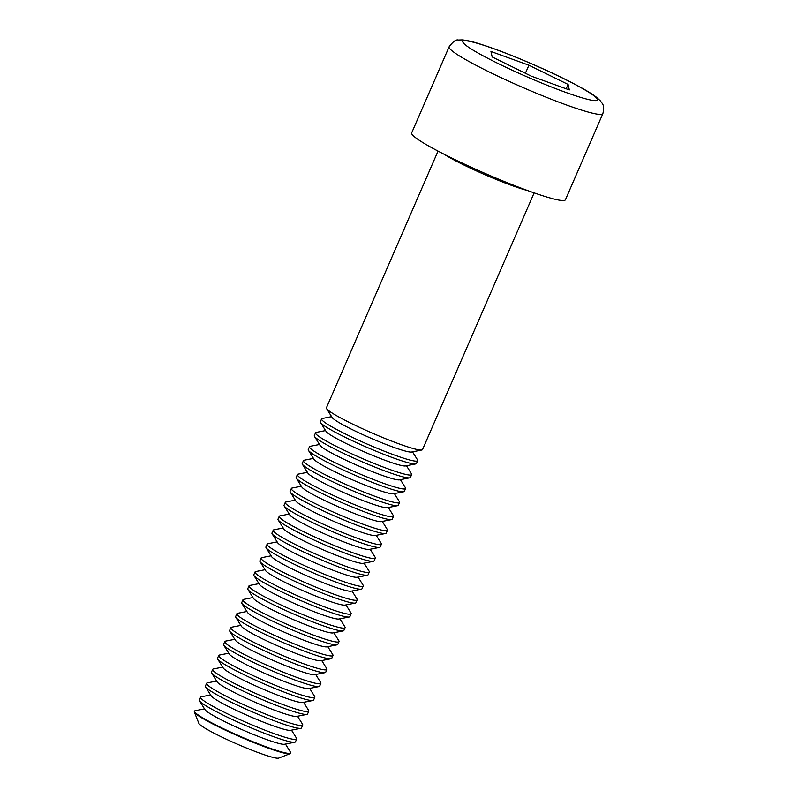 <?xml version="1.0" encoding="UTF-8"?>
<svg xmlns="http://www.w3.org/2000/svg" width="798" height="798" viewBox="0 0 798 798"><rect width="100%" height="100%" fill="white"/><g stroke="black" fill="none" stroke-linecap="round" stroke-linejoin="round"><path stroke-width="1.2" d="M569.323 89.915L531.358 76.179L492.176 56.957L490.95 51.471L528.914 65.207L568.096 84.428L569.323 89.915M449.104 46.833L411.658 132.937A83.83 7.87 23.5 0 0 451.917 158.144A83.83 7.87 23.5 0 0 565.413 199.789L602.849 113.685A83.83 7.87 -156.5 0 1 489.354 72.039A83.83 7.87 -156.5 0 1 449.104 46.833C452.985 41.616 456.057 39.351 458.311 40.03L462.132 39.9C466.581 40.259 472.416 41.586 479.638 43.89C494.012 48.409 511.378 55.052 531.737 63.83C549.283 71.451 564.535 78.723 577.503 85.645C585.602 89.975 591.777 93.735 596.026 96.907L600.505 100.967C601.702 103.411 605.233 104.478 602.849 113.685M438.042 151.101L326.422 407.808A52.389 4.918 23.5 0 0 326.601 408.606A52.389 4.918 23.5 0 0 372.506 433.204A52.389 4.918 23.5 0 0 421.823 450.002A52.389 4.918 23.5 0 0 422.521 449.583L534.131 192.887M525.403 73.266L528.914 65.207M566.201 88.787L568.096 84.428M326.601 408.606L332.118 417.474A43.72 4.1 23.5 0 0 370.422 438.002A43.72 4.1 23.5 0 0 411.569 452.027L421.823 450.002M331.599 416.646L322.302 418.481A52.389 4.918 23.5 0 0 321.604 418.9A52.389 4.918 23.5 0 0 367.688 444.296A52.389 4.918 23.5 0 0 417.693 460.685A52.389 4.918 23.5 0 0 417.524 459.887L412.516 451.838M321.604 418.9L320.377 421.723A52.389 4.918 23.5 0 0 320.547 422.521A52.389 4.918 23.5 0 0 366.462 447.119A52.389 4.918 23.5 0 0 415.768 463.917A52.389 4.918 23.5 0 0 416.466 463.508L417.693 460.685M320.547 422.521L326.063 431.389A43.72 4.1 23.5 0 0 364.377 451.917A43.72 4.1 23.5 0 0 405.514 465.942L415.768 463.917M325.554 430.571L316.247 432.396A52.389 4.918 23.5 0 0 315.549 432.815A52.389 4.918 23.5 0 0 361.634 458.212A52.389 4.918 23.5 0 0 411.648 474.601A52.389 4.918 23.5 0 0 411.469 473.803L406.471 465.753M315.549 432.815L314.322 435.638A52.389 4.918 23.5 0 0 314.492 436.436A52.389 4.918 23.5 0 0 360.407 461.035A52.389 4.918 23.5 0 0 409.713 477.832A52.389 4.918 23.5 0 0 410.421 477.423L411.648 474.601M314.492 436.436L320.008 445.304A43.72 4.1 23.5 0 0 358.322 465.833A43.72 4.1 23.5 0 0 399.469 479.857L409.713 477.832M319.499 444.486L310.203 446.311A52.389 4.918 23.5 0 0 309.494 446.73A52.389 4.918 23.5 0 0 355.589 472.127A52.389 4.918 23.5 0 0 405.593 488.516A52.389 4.918 23.5 0 0 405.424 487.718L400.416 479.668M309.494 446.73L308.267 449.553A52.389 4.918 23.5 0 0 308.447 450.351A52.389 4.918 23.5 0 0 354.362 474.95A52.389 4.918 23.5 0 0 403.668 491.748A52.389 4.918 23.5 0 0 404.367 491.339L405.593 488.516M308.447 450.351L313.963 459.219A43.72 4.1 23.5 0 0 352.267 479.758A43.72 4.1 23.5 0 0 393.414 493.772L403.668 491.748M313.444 458.401L304.148 460.227A52.389 4.918 23.5 0 0 303.449 460.646A52.389 4.918 23.5 0 0 349.534 486.042A52.389 4.918 23.5 0 0 399.539 502.431A52.389 4.918 23.5 0 0 399.369 501.633L394.372 493.583M303.449 460.646L302.223 463.468A52.389 4.918 23.5 0 0 302.392 464.266A52.389 4.918 23.5 0 0 348.307 488.865A52.389 4.918 23.5 0 0 397.613 505.673A52.389 4.918 23.5 0 0 398.312 505.254L399.539 502.431M302.392 464.266L307.908 473.144A43.72 4.1 23.5 0 0 346.222 493.673A43.72 4.1 23.5 0 0 387.359 507.688L397.613 505.673M307.4 472.316L298.103 474.142A52.389 4.918 23.5 0 0 297.395 474.561A52.389 4.918 23.5 0 0 343.489 499.967A52.389 4.918 23.5 0 0 393.494 516.346A52.389 4.918 23.5 0 0 393.324 515.548L388.317 507.498M297.395 474.561L296.168 477.384A52.389 4.918 23.5 0 0 296.347 478.182A52.389 4.918 23.5 0 0 342.252 502.79A52.389 4.918 23.5 0 0 391.569 519.588A52.389 4.918 23.5 0 0 392.267 519.169L393.494 516.346M296.347 478.182L301.863 487.059A43.72 4.1 23.5 0 0 340.167 507.588A43.72 4.1 23.5 0 0 381.314 521.603L391.569 519.588M301.345 486.231L292.048 488.057A52.389 4.918 23.5 0 0 291.35 488.476A52.389 4.918 23.5 0 0 337.434 513.882A52.389 4.918 23.5 0 0 387.439 530.261A52.389 4.918 23.5 0 0 387.269 529.463L382.262 521.413M291.35 488.476L290.123 491.299A52.389 4.918 23.5 0 0 290.292 492.097A52.389 4.918 23.5 0 0 336.207 516.705A52.389 4.918 23.5 0 0 385.514 533.503A52.389 4.918 23.5 0 0 386.212 533.084L387.439 530.261M290.292 492.097L295.809 500.974A43.72 4.1 23.5 0 0 334.123 521.503A43.72 4.1 23.5 0 0 375.26 535.518L385.514 533.503M295.3 500.147L285.993 501.972A52.389 4.918 23.5 0 0 285.295 502.391A52.389 4.918 23.5 0 0 331.379 527.797A52.389 4.918 23.5 0 0 381.394 544.176A52.389 4.918 23.5 0 0 381.215 543.378L376.217 535.328M285.295 502.391L284.068 505.214A52.389 4.918 23.5 0 0 284.238 506.012A52.389 4.918 23.5 0 0 330.153 530.62A52.389 4.918 23.5 0 0 379.459 547.418A52.389 4.918 23.5 0 0 380.167 546.999L381.394 544.176M284.238 506.012L289.754 514.89A43.72 4.1 23.5 0 0 328.068 535.418A43.72 4.1 23.5 0 0 369.215 549.433L379.459 547.418M289.245 514.062L279.948 515.887A52.389 4.918 23.5 0 0 279.24 516.306A52.389 4.918 23.5 0 0 325.335 541.712A52.389 4.918 23.5 0 0 375.339 558.091A52.389 4.918 23.5 0 0 375.17 557.293L370.162 549.243M279.24 516.306L278.013 519.129A52.389 4.918 23.5 0 0 278.193 519.927A52.389 4.918 23.5 0 0 324.108 544.535A52.389 4.918 23.5 0 0 373.414 561.333A52.389 4.918 23.5 0 0 374.112 560.914L375.339 558.091M278.193 519.927L283.709 528.805A43.72 4.1 23.5 0 0 322.013 549.333A43.72 4.1 23.5 0 0 363.16 563.348L373.414 561.333M283.19 527.977L273.894 529.812A52.389 4.918 23.5 0 0 273.195 530.221A52.389 4.918 23.5 0 0 319.28 555.627A52.389 4.918 23.5 0 0 369.294 572.006A52.389 4.918 23.5 0 0 369.115 571.208L364.117 563.159M273.195 530.221L271.968 533.044A52.389 4.918 23.5 0 0 272.138 533.842A52.389 4.918 23.5 0 0 318.053 558.45A52.389 4.918 23.5 0 0 367.359 575.248A52.389 4.918 23.5 0 0 368.068 574.829L369.294 572.006M272.138 533.842L277.654 542.72A43.72 4.1 23.5 0 0 315.968 563.248A43.72 4.1 23.5 0 0 357.105 577.263L367.359 575.248M277.145 541.892L267.849 543.727A52.389 4.918 23.5 0 0 267.14 544.136A52.389 4.918 23.5 0 0 313.235 569.543A52.389 4.918 23.5 0 0 363.24 585.922A52.389 4.918 23.5 0 0 363.07 585.124L358.063 577.074M267.14 544.136L265.914 546.959A52.389 4.918 23.5 0 0 266.093 547.757A52.389 4.918 23.5 0 0 312.008 572.365A52.389 4.918 23.5 0 0 361.314 589.163A52.389 4.918 23.5 0 0 362.013 588.744L363.24 585.922M266.093 547.757L271.609 556.635A43.72 4.1 23.5 0 0 309.913 577.163A43.72 4.1 23.5 0 0 351.06 591.178L361.314 589.163M271.091 555.807L261.794 557.642A52.389 4.918 23.5 0 0 261.096 558.051A52.389 4.918 23.5 0 0 307.18 583.458A52.389 4.918 23.5 0 0 357.185 599.837A52.389 4.918 23.5 0 0 357.015 599.039L352.008 590.989M261.096 558.051L259.869 560.874A52.389 4.918 23.5 0 0 260.038 561.672A52.389 4.918 23.5 0 0 305.953 586.281A52.389 4.918 23.5 0 0 355.26 603.079A52.389 4.918 23.5 0 0 355.958 602.66L357.185 599.837M260.038 561.672L265.554 570.55A43.72 4.1 23.5 0 0 303.868 591.079A43.72 4.1 23.5 0 0 345.005 605.093L355.26 603.079M265.046 569.722L255.739 571.558A52.389 4.918 23.5 0 0 255.041 571.976A52.389 4.918 23.5 0 0 301.125 597.373A52.389 4.918 23.5 0 0 351.14 613.752A52.389 4.918 23.5 0 0 350.96 612.954L345.963 604.914M255.041 571.976L253.814 574.789A52.389 4.918 23.5 0 0 253.983 575.587A52.389 4.918 23.5 0 0 299.898 600.196A52.389 4.918 23.5 0 0 349.205 616.994A52.389 4.918 23.5 0 0 349.913 616.575L351.14 613.752M253.983 575.587L259.5 584.465A43.72 4.1 23.5 0 0 297.814 604.994A43.72 4.1 23.5 0 0 338.96 619.009L349.205 616.994M258.991 583.637L249.694 585.473A52.389 4.918 23.5 0 0 248.996 585.892A52.389 4.918 23.5 0 0 295.08 611.288A52.389 4.918 23.5 0 0 345.085 627.667A52.389 4.918 23.5 0 0 344.916 626.869L339.908 618.829M248.996 585.892L247.769 588.715A52.389 4.918 23.5 0 0 247.939 589.503A52.389 4.918 23.5 0 0 293.854 614.111A52.389 4.918 23.5 0 0 343.16 630.909A52.389 4.918 23.5 0 0 343.858 630.49L345.085 627.667M247.939 589.503L253.455 598.38A43.72 4.1 23.5 0 0 291.769 618.909A43.72 4.1 23.5 0 0 332.906 632.924L343.16 630.909M252.936 597.552L243.639 599.388A52.389 4.918 23.5 0 0 242.941 599.807A52.389 4.918 23.5 0 0 289.026 625.203A52.389 4.918 23.5 0 0 339.04 641.582A52.389 4.918 23.5 0 0 338.861 640.794L333.863 632.744M242.941 599.807L241.714 602.63A52.389 4.918 23.5 0 0 241.884 603.428A52.389 4.918 23.5 0 0 287.799 628.026A52.389 4.918 23.5 0 0 337.105 644.824A52.389 4.918 23.5 0 0 337.813 644.405L339.04 641.582M241.884 603.428L247.4 612.295A43.72 4.1 23.5 0 0 285.714 632.824A43.72 4.1 23.5 0 0 326.851 646.849L337.105 644.824M246.891 611.468L237.595 613.303A52.389 4.918 23.5 0 0 236.886 613.722A52.389 4.918 23.5 0 0 282.981 639.118A52.389 4.918 23.5 0 0 332.985 655.507A52.389 4.918 23.5 0 0 332.816 654.709L327.808 646.659M236.886 613.722L235.659 616.545A52.389 4.918 23.5 0 0 235.839 617.343A52.389 4.918 23.5 0 0 281.754 641.941A52.389 4.918 23.5 0 0 331.06 658.739A52.389 4.918 23.5 0 0 331.759 658.33L332.985 655.507M235.839 617.343L241.355 626.211A43.72 4.1 23.5 0 0 279.659 646.739A43.72 4.1 23.5 0 0 320.806 660.764L331.06 658.739M240.836 625.393L231.54 627.218A52.389 4.918 23.5 0 0 230.841 627.637A52.389 4.918 23.5 0 0 276.926 653.033A52.389 4.918 23.5 0 0 326.931 669.422A52.389 4.918 23.5 0 0 326.761 668.624L321.754 660.574M230.841 627.637L229.615 630.46A52.389 4.918 23.5 0 0 229.784 631.258A52.389 4.918 23.5 0 0 275.699 655.856A52.389 4.918 23.5 0 0 325.005 672.654A52.389 4.918 23.5 0 0 325.704 672.245L326.931 669.422M229.784 631.258L235.3 640.126A43.72 4.1 23.5 0 0 273.614 660.654A43.72 4.1 23.5 0 0 314.751 674.679L325.005 672.654M234.792 639.308L225.485 641.133A52.389 4.918 23.5 0 0 224.787 641.552A52.389 4.918 23.5 0 0 270.871 666.948A52.389 4.918 23.5 0 0 320.886 683.337A52.389 4.918 23.5 0 0 320.706 682.539L315.709 674.49M224.787 641.552L223.56 644.375A52.389 4.918 23.5 0 0 223.739 645.173A52.389 4.918 23.5 0 0 269.644 669.771A52.389 4.918 23.5 0 0 318.951 686.569A52.389 4.918 23.5 0 0 319.659 686.16L320.886 683.337M223.739 645.173L229.255 654.041A43.72 4.1 23.5 0 0 267.559 674.579A43.72 4.1 23.5 0 0 308.706 688.594L318.951 686.569M228.737 653.223L219.44 655.048A52.389 4.918 23.5 0 0 218.742 655.467A52.389 4.918 23.5 0 0 264.826 680.864A52.389 4.918 23.5 0 0 314.831 697.253A52.389 4.918 23.5 0 0 314.661 696.455L309.654 688.405M218.742 655.467L217.515 658.29A52.389 4.918 23.5 0 0 217.684 659.088A52.389 4.918 23.5 0 0 263.599 683.687A52.389 4.918 23.5 0 0 312.906 700.494A52.389 4.918 23.5 0 0 313.604 700.075L314.831 697.253M217.684 659.088L223.201 667.956A43.72 4.1 23.5 0 0 261.515 688.494A43.72 4.1 23.5 0 0 302.651 702.509L312.906 700.494M222.682 667.138L213.385 668.963A52.389 4.918 23.5 0 0 212.687 669.382A52.389 4.918 23.5 0 0 258.771 694.789A52.389 4.918 23.5 0 0 308.786 711.168A52.389 4.918 23.5 0 0 308.607 710.37L303.609 702.32M212.687 669.382L211.46 672.205A52.389 4.918 23.5 0 0 211.63 673.003A52.389 4.918 23.5 0 0 257.545 697.602A52.389 4.918 23.5 0 0 306.851 714.41A52.389 4.918 23.5 0 0 307.559 713.991L308.786 711.168M211.63 673.003L217.146 681.881A43.72 4.1 23.5 0 0 255.46 702.41A43.72 4.1 23.5 0 0 296.597 716.424L306.851 714.41M216.637 681.053L207.34 682.879A52.389 4.918 23.5 0 0 206.632 683.297A52.389 4.918 23.5 0 0 252.727 708.704A52.389 4.918 23.5 0 0 302.731 725.083A52.389 4.918 23.5 0 0 302.562 724.285L297.554 716.235M206.632 683.297L205.405 686.12A52.389 4.918 23.5 0 0 205.585 686.918A52.389 4.918 23.5 0 0 251.5 711.527A52.389 4.918 23.5 0 0 300.806 728.325A52.389 4.918 23.5 0 0 301.504 727.906L302.731 725.083M205.585 686.918L211.101 695.796A43.72 4.1 23.5 0 0 249.405 716.325A43.72 4.1 23.5 0 0 290.552 730.34L300.806 728.325M210.582 694.968L201.286 696.794A52.389 4.918 23.5 0 0 200.587 697.213A52.389 4.918 23.5 0 0 246.672 722.619A52.389 4.918 23.5 0 0 296.676 738.998A52.389 4.918 23.5 0 0 296.507 738.2L291.499 730.15M200.587 697.213L199.36 700.036A52.389 4.918 23.5 0 0 199.53 700.834A52.389 4.918 23.5 0 0 245.445 725.442A52.389 4.918 23.5 0 0 294.751 742.24A52.389 4.918 23.5 0 0 295.45 741.821L296.676 738.998M199.53 700.834L205.046 709.711A43.72 4.1 23.5 0 0 243.36 730.24A43.72 4.1 23.5 0 0 284.497 744.255L294.751 742.24M204.537 708.883L195.241 710.709A52.389 4.918 23.5 0 0 194.532 711.128A52.389 4.918 23.5 0 0 219.689 726.888A52.389 4.918 23.5 0 0 290.632 752.913A52.389 4.918 23.5 0 0 290.452 752.115L285.455 744.065M194.532 711.128L194.343 711.577A52.389 4.918 23.5 0 0 194.373 712.095L198.872 723.387A43.72 4.1 23.5 0 0 219.839 736.105A43.72 4.1 23.5 0 0 278.702 758.1L290.033 753.691A52.389 4.918 23.5 0 0 290.432 753.362L290.632 752.913M194.373 712.095A52.389 4.918 23.5 0 0 219.5 727.337A52.389 4.918 23.5 0 0 290.033 753.691M498.092 63.501A73.346 6.883 23.5 0 0 597.433 99.441A73.346 6.883 23.5 0 0 494.89 49.137A73.346 6.883 23.5 0 0 498.092 63.501M527.658 190.572A52.389 4.918 -156.5 0 1 484.915 174.702A52.389 4.918 -156.5 0 1 444.147 154.263"/></g></svg>
